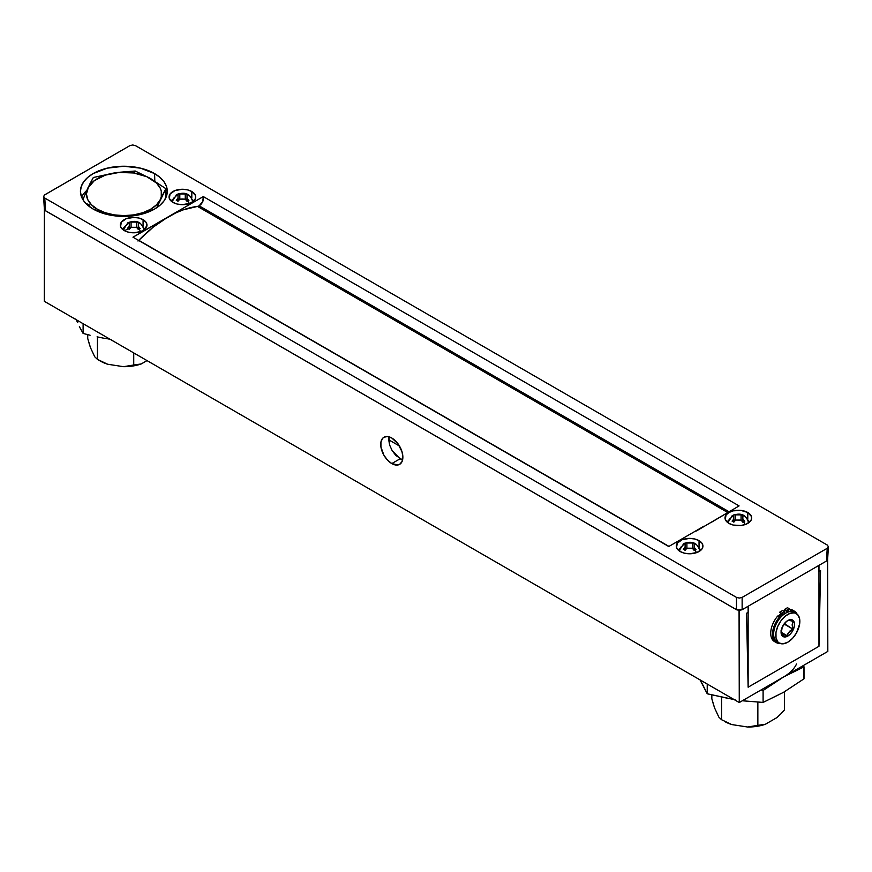 <?xml version="1.0" encoding="UTF-8"?>
<svg xmlns="http://www.w3.org/2000/svg" width="872" height="872" viewBox="0 0 872 872"><rect width="100%" height="100%" fill="white"/><g stroke="black" fill="none" stroke-linecap="round" stroke-linejoin="round"><path stroke-width="1.31" d="M392.149 450.595L400.052 458.803L391.79 463.577A15.652 9.036 60 0 1 381.565 449.778A15.652 9.036 60 0 1 383.963 437.232A15.652 9.036 60 0 1 391.79 438.017L387.56 436.534L383.963 437.232L382.59 438.376L380.933 442.028L380.933 447.02L383.963 455.315L387.56 460.154L391.79 463.577L397.948 464.972L399.627 464.351L402.025 461.593L402.864 457.179L402.025 451.805L397.948 443.717L391.79 438.017A15.652 9.036 60 0 1 402.025 451.805A15.652 9.036 60 0 1 399.627 464.351A15.652 9.036 60 0 1 391.79 463.577L400.052 458.803L402.57 459.936L395.79 455.402L392.149 450.595L389.653 445.112L392.149 450.595M388.705 439.793L389.653 445.112L388.999 436.807L388.705 439.793L399.474 446.017L388.705 439.804M739.064 610.389L739.271 702.538L44.319 301.298L44.374 209.313M818.917 565.383L818.917 571.476L820.563 570.528L818.972 646.294L748.132 687.201L746.541 613.267L748.176 612.318L748.176 606.225M739.478 610.389L739.271 702.538L827.822 651.406L827.55 558.952M820.563 570.528L818.972 646.294L748.132 687.201L748.132 606.258L748.132 687.201L746.541 613.267M734.126 520.628L734.758 520.987M44.374 209.247L44.319 301.298L739.271 702.538L827.822 651.406L827.637 559.268M818.972 646.294L818.972 565.361L818.972 646.294M778.162 616.253L781.312 613.223M787.961 610.095L788.746 610.029M790.348 610.149L791.013 610.313M713.176 703.519L711.835 698.766L711.835 694.984L711.835 698.766L714.571 707.922L713.176 703.519M724.392 721.351A33.561 19.38 0 0 0 731.75 724.567L721.569 719.716L718.833 717.1L721.569 719.716L721.569 697.262L721.569 719.716L731.75 724.567L747.664 727.019A33.561 19.38 0 0 0 765.311 724.294L747.664 727.019L756.82 726.365L765.311 724.294L776.963 717.569L780.778 713.961L776.963 717.569L765.311 724.294L757.855 725.33L757.855 702.156L757.855 725.33L747.664 727.019L731.75 724.567L721.569 719.716M714.571 707.922L718.833 717.1L714.571 707.922M784.418 709.993L780.778 713.961L784.418 709.993L784.418 691.801L784.418 709.993M123.541 366.687A33.561 19.38 0 0 0 141.199 363.962L123.541 366.687L137.068 365.172L141.199 363.962L147.019 360.594L141.199 363.962L133.732 364.997L133.732 352.931L133.732 364.997L123.541 366.687L107.638 364.234L97.446 359.384L94.721 356.768L97.446 359.384L107.638 364.234L123.541 366.687M89.053 343.187L87.723 338.434L87.723 334.652L87.723 338.434L90.448 347.59L89.053 343.187M90.448 347.59L94.721 356.768L90.448 347.59M100.28 361.019L107.638 364.234A33.561 19.38 0 0 1 100.28 361.019L97.446 359.384L97.446 336.93L97.446 359.384M788.8 611.174A16.078 9.287 120 0 0 787.187 611.305M782.664 613.147L782.664 613.267A16.078 9.287 120 0 0 782.075 613.681M781.018 614.509A16.078 9.287 120 0 0 778.827 616.635M788.495 620.406L787.819 620.537A9.516 5.494 -60 0 1 791.482 619.665L789.629 620.515L788.495 620.406L791.482 619.665L789.051 619.948L786.424 621.496L782.162 627.306L781.214 633.693L782.249 635.895L784.124 636.931A9.516 5.494 -60 0 1 781.072 632.189A9.516 5.494 -60 0 1 787.798 620.526L788.495 620.406M783.579 634.707L784.124 636.931L786.555 636.658L790.446 633.922L792.604 630.957L794.414 625.922L794.392 622.902L793.357 620.711L791.482 619.665A9.516 5.494 -60 0 1 793.433 629.301A9.516 5.494 -60 0 1 784.124 636.931L783.579 634.707L782.446 634.598L785.192 635.089L783.579 634.707M781.759 634.729L782.446 634.598L781.759 634.729L781.225 632.527L781.759 634.729M781.094 631.448L781.083 630.434M794.392 612.853A17.037 9.832 -60 0 1 796.321 613.55A17.037 9.832 -60 0 1 797.15 631.666A17.037 9.832 -60 0 1 781.214 643.743A17.037 9.832 -60 0 1 779.285 643.046A17.037 9.832 -60 0 1 778.456 624.93A17.037 9.832 -60 0 1 794.392 612.853L797.749 614.716L799.591 618.64L799.635 624.036L796.409 633.061L792.528 638.369L787.928 642.13L783.307 643.798L779.372 643.1L777.857 641.89L776.015 637.955L775.971 632.56L777.715 626.51L781.007 620.744L785.334 616.112L790.032 613.343L794.392 612.853M796.321 613.55L794.196 612.318A17.037 9.832 120 0 0 792.267 611.632A17.037 9.832 120 0 0 776.331 623.709A17.037 9.832 120 0 0 777.159 641.825L779.285 643.046M779.721 615.687L778.554 616.482M782.98 625.671L784.299 624.134L792.812 629.05L792.136 624.788L793.16 621.474L792.136 624.788L792.812 629.05L784.32 623.665M787.111 635.677L781.181 632.255L787.111 635.677L785.192 635.089L787.111 635.677L787.874 633.726L787.111 635.677M792.812 629.05L787.874 633.726L789.89 631.056L792.812 629.05M790.392 620.668L791.253 620.897L790.392 620.668M793.16 621.474L791.253 620.897L793.16 621.474M789.52 609.386L791.133 610.313A18.138 10.475 -60 0 1 794.392 611.163A18.138 10.475 -60 0 1 796.997 614.019L794.556 611.272L790.49 610.204L789.258 608.732L786.206 610.487L786.206 612.874L786.206 610.487L784.44 609.463L786.206 610.487L789.258 608.732L787.481 607.708L784.44 609.463L784.44 613.953L784.44 611.512L781.388 613.267L784.44 611.512L782.664 610.487L784.44 611.512M794.392 611.163L792.615 610.138A18.138 10.475 120 0 0 789.476 609.299M777.737 616.003A18.138 10.475 120 0 0 774.489 641.552L776.254 642.577A18.138 10.475 -60 0 1 779.503 617.027L777.737 616.003M782.664 610.487L779.623 612.242L781.388 613.267L781.116 614.259L774.739 624.625L772.559 632.778L772.854 637.519L774.521 641.084L777.377 643.078L780.026 643.405A18.138 10.475 -60 0 1 776.254 642.577M788.048 612.079L788.866 610.978L788.386 609.92L787.231 611.141L787.71 612.198M782.598 613.19L781.966 615.294L783.416 614.128L782.598 613.19M154.584 173.593A43.426 25.07 180 0 1 167.282 190.706A43.426 25.07 180 0 1 140.981 214.37A43.426 25.07 180 0 1 93.162 209.051L87.756 205.247L83.745 200.92L81.27 196.211L80.442 191.317L81.27 186.434L83.745 181.725L87.756 177.387L93.162 173.593L107.245 168.154L123.868 166.247L140.49 168.154L154.584 173.593L159.979 177.387L163.99 181.725L166.465 186.434L167.304 191.317L166.465 196.211L163.99 200.92L159.979 205.247L154.584 209.051L140.49 214.49L132.348 215.918L115.398 215.918L107.245 214.49L93.162 209.051A43.426 25.07 180 0 1 80.453 190.706A43.426 25.07 180 0 1 107.746 168.034A43.426 25.07 180 0 1 154.584 173.593L154.813 181.147L154.584 173.593M122.669 229.467A43.982 25.386 0 0 0 123.868 229.467L122.669 229.467M126.069 229.434A43.982 25.386 0 0 0 127.519 229.38M137.384 228.246A43.982 25.386 0 0 0 138.288 228.072L137.384 228.246M138.637 240.454A6.268 3.619 120 0 0 138.79 240.312L153.2 227.145L168.143 216.888A112.706 65.073 120 0 1 197.508 206.402L727.684 512.496L197.508 206.402L199.143 205.825L729.003 511.733L199.143 205.825L202.762 201.563L203.307 196.582L132.98 237.184L175.654 212.964L183.087 209.89L197.508 206.402A6.268 3.619 120 0 0 199.143 205.825A6.268 3.619 120 0 0 203.307 196.582L739.085 505.913L711.432 522.284M668.759 546.515L132.98 237.184L668.759 546.515L703.922 526.208L668.759 546.515M679.8 548.739A13.32 7.695 0 0 0 678.154 550.014M699.039 540.651L699.039 547.463L699.039 540.651A13.32 7.695 180 0 1 702.941 546.09A13.32 7.695 180 0 1 694.712 553.197A13.32 7.695 180 0 1 680.193 551.529A13.32 7.695 180 0 1 676.291 546.09A13.32 7.695 180 0 1 684.52 538.983A13.32 7.695 180 0 1 699.039 540.651L701.927 543.147L702.941 546.09L701.927 549.033L697.022 552.488L689.61 553.785L684.52 553.197L680.193 551.529L676.541 547.594L677.304 543.147L682.209 539.692L689.61 538.395L694.712 538.983L699.039 540.651M124.02 227.636A13.32 7.695 0 0 0 122.189 229.031M143.073 219.668L143.073 226.24L143.073 219.668A13.32 7.695 180 0 1 146.976 225.107A13.32 7.695 180 0 1 138.746 232.214A13.32 7.695 180 0 1 124.227 230.546A13.32 7.695 180 0 1 120.325 225.107A13.32 7.695 180 0 1 128.544 218A13.32 7.695 180 0 1 143.073 219.668L145.962 222.164L146.976 225.107L144.73 229.38L141.046 231.505L133.645 232.802L128.544 232.214L122.571 229.38L120.576 226.6L121.339 222.164L126.244 218.709L133.645 217.411L138.746 218L143.073 219.668M728.545 520.595A13.32 7.695 0 0 0 726.899 521.881M747.773 512.507L747.773 519.32L747.773 512.507A13.32 7.695 180 0 1 751.675 517.946A13.32 7.695 180 0 1 743.456 525.053A13.32 7.695 180 0 1 728.927 523.385A13.32 7.695 180 0 1 725.024 517.946A13.32 7.695 180 0 1 733.254 510.839A13.32 7.695 180 0 1 747.773 512.507L751.424 516.453L751.424 519.45L749.429 522.219L745.756 524.345L740.949 525.5L733.254 525.053L728.927 523.385L725.286 519.45L726.038 515.003L728.927 512.507L733.254 510.839L740.949 510.403L747.773 512.507M172.754 199.503A13.32 7.695 0 0 0 170.923 200.887M191.807 191.524L191.807 198.108L191.807 191.524A13.32 7.695 180 0 1 195.71 196.963A13.32 7.695 180 0 1 187.48 204.07A13.32 7.695 180 0 1 172.961 202.402A13.32 7.695 180 0 1 169.059 196.963A13.32 7.695 180 0 1 177.289 189.856A13.32 7.695 180 0 1 191.807 191.524L195.459 195.459L195.459 198.467L193.464 201.236L189.791 203.361L182.39 204.658L177.289 204.07L172.961 202.402L169.321 198.467L170.073 194.02L174.978 190.565L182.39 189.268L187.48 189.856L191.807 191.524M44.45 208.724L45.54 210.806L44.777 198.053L736.48 597.396L44.777 198.053L45.54 210.806L736.48 609.713L736.48 597.396L739.314 598.072L742.137 597.396L739.314 598.072L736.48 597.396L736.48 609.713L739.314 610.389L742.137 609.713L742.137 597.396L827.223 548.281L742.137 597.396L742.137 609.713L826.46 561.034L827.223 548.281L828.4 546.646L827.223 545.011L135.52 145.657L827.223 545.011L828.4 546.646L827.626 559.486M43.6 196.418L44.777 194.783L129.863 145.657L132.686 144.981L135.52 145.657L132.686 144.981L129.863 145.657L44.276 195.132L43.676 196.865L44.777 198.053L43.6 196.494L44.374 209.258L45.05 210.457L737.08 610.008L742.137 609.713L826.46 561.034L827.626 559.399L826.46 561.034L827.223 548.281L828.4 546.646M193.846 200.887A13.32 7.695 0 0 0 192.341 199.699M749.811 521.881A13.32 7.695 0 0 0 748.165 520.595M145.101 229.031A13.32 7.695 0 0 0 143.597 227.843M701.077 550.014A13.32 7.695 0 0 0 699.42 548.739M696.423 530.95L739.085 505.913L203.307 196.582L168.143 216.888A112.706 65.073 120 0 0 138.79 240.312L668.955 546.395L138.79 240.312L137.983 241.043M86.742 190.478A43.982 25.386 0 0 0 81.597 197.083M734.453 521.347L733.853 521.696M685.708 549.491L685.12 549.829M796.518 664.006A50.096 28.918 180 0 1 783.547 676.977L763.098 690.471L761.093 689.937L763.098 690.471L783.547 676.977L804.006 666.862L802.229 666.186L804.006 666.862L803.461 665.478L804.006 678.808L783.547 692.313L763.098 702.418L742.159 700.761L763.098 702.418L763.098 690.471L763.098 702.418L778.62 694.799M728.959 698.581L707.225 693.774L701.851 682.929M787.874 689.469L804.006 678.808L804.006 666.862L783.547 676.977M735.161 699.791L707.225 693.774L707.225 684.029L707.225 693.774L699.747 679.343M111.049 339.459L104.847 338.249M77.728 322.596L75.624 319.01M79.374 326.64L83.113 333.442L83.113 323.697L83.113 333.442L79.374 326.64M90.099 335.24L83.113 333.442L90.099 335.24M104.062 338.271L97.075 336.854L104.062 338.271M177.91 194.957L177.91 194.031L176.133 195.045L178.03 194.979L178.008 198.162L176.558 199.797M176.133 195.045L178.03 194.979L178.008 198.162L176.253 200.211L178.019 201.247L179.817 199.154L185.245 199.176L187.142 201.454L188.036 200.876L189.311 203.536L188.036 200.876L188.919 200.429L187.022 198.151L187.022 201.279L187.044 194.979L188.505 194.947M173.005 202.424A9.919 5.723 180 0 1 172.612 200.833L176.602 194.652C184.657 191.535 189.943 193.595 192.45 200.833A9.919 5.723 180 0 1 192.156 202.195A9.919 5.723 180 0 0 192.352 200.059M187.022 199.797A9.919 5.723 0 0 0 185.845 199.503M179.229 199.503A9.919 5.723 0 0 0 178.03 199.797M178.03 194.979L178.03 200.854L178.03 194.979M178.008 198.162L178.008 201.236L178.008 198.162M178.019 201.247L179.817 199.154L182.085 198.969L185.245 199.176L187.142 201.454M179.806 193.955L178.357 193.911L179.806 193.955L179.806 199.165L179.806 193.955L182.989 193.769L185.256 193.965L185.256 199.176L185.256 193.965L179.806 193.955M178.03 198.805L179.381 199.59M188.919 200.429L187.022 198.151L187.044 194.979L188.799 195.012L185.256 193.965L187.033 193.998L187.033 196.222M185.671 199.612L187.022 198.827M172.612 202.195L172.612 200.833A9.919 5.723 180 0 1 175.545 196.767L177.027 194.467M129.176 223.09L129.176 222.164L127.399 223.188L129.296 223.112L129.274 226.306L127.813 227.941M127.399 223.188L129.296 223.112L129.274 226.306L127.519 228.355L129.274 229.391L131.073 227.298L136.512 227.309L138.408 229.587L139.291 229.02L140.566 231.68L139.291 229.02L140.185 228.573L138.288 226.295L138.288 229.412L138.31 223.112L139.76 223.09M124.26 230.568A9.919 5.723 180 0 1 123.868 228.965L127.857 222.796C135.923 219.679 141.199 221.728 143.706 228.965A9.919 5.723 180 0 1 143.422 230.328A9.919 5.723 180 0 0 143.618 228.202M138.288 227.941A9.919 5.723 0 0 0 137.111 227.647M130.484 227.636A9.919 5.723 0 0 0 129.296 227.941M129.296 223.112L129.296 228.998L129.296 223.112M138.408 229.587L136.512 227.309L136.512 222.098L136.512 227.32L131.073 227.298L131.073 222.098L131.073 227.298L129.274 229.391L129.274 226.306L129.296 228.998M131.073 222.098L136.512 222.098L131.073 222.098M129.296 226.938L130.647 227.734M140.185 228.573L138.288 226.295L138.31 223.112L140.065 223.156L136.512 222.098L138.299 222.131L138.299 224.366M136.937 227.745L138.288 226.96M123.868 230.328L123.868 228.965A9.919 5.723 180 0 1 126.8 224.911L128.282 222.611M733.734 515.853L733.734 514.927L731.957 515.952L733.853 515.875L733.832 519.069L732.382 520.704M731.957 515.952L733.853 515.875L733.832 519.069L732.077 521.118L733.843 522.154L735.641 520.061L741.069 520.072L742.966 522.35L743.86 521.783L745.168 524.562L743.86 521.783L744.743 521.336L742.846 519.058L742.846 522.175L742.868 515.875L744.328 515.853M728.829 523.331A9.919 5.723 180 0 1 728.436 521.739L732.426 515.559C740.481 512.442 745.767 514.491 748.274 521.739A9.919 5.723 180 0 1 747.882 523.331A9.919 5.723 180 0 0 748.187 520.966M742.846 520.704A9.919 5.723 0 0 0 741.68 520.41M735.052 520.399A9.919 5.723 0 0 0 733.853 520.704M733.853 515.875L733.853 521.761L733.853 515.875M742.966 522.35L741.069 520.072L741.08 514.862L741.08 520.083L735.641 520.061L735.63 514.862L735.63 520.061L733.843 522.154L733.832 519.069L733.853 521.761M735.63 514.862L741.08 514.862L735.63 514.862M733.853 519.701L735.205 520.497M744.743 521.336L742.846 519.058L742.868 515.875L744.623 515.919L741.08 514.862L742.868 514.894L742.868 517.129M741.494 520.508L742.846 519.734M728.436 523.091L728.436 521.739A9.919 5.723 180 0 1 731.368 517.674L732.851 515.374M685 543.997L685 543.071L683.223 544.084L685.12 544.019L685.098 547.213L683.637 548.848M683.223 544.084L685.12 544.019L685.098 547.213L683.343 549.262L685.109 550.287L686.907 548.194L692.335 548.216L694.232 550.494L695.115 549.916L696.434 552.695L695.115 549.916L696.009 549.469L694.112 547.202L694.112 550.319L694.134 544.019L695.584 543.986M680.084 551.464A9.919 5.723 180 0 1 679.691 549.872L683.692 543.703C691.747 540.575 697.033 542.635 699.529 549.872A9.919 5.723 180 0 1 699.137 551.464A9.919 5.723 180 0 0 699.442 549.109M694.112 548.837A9.919 5.723 0 0 0 692.935 548.543M686.318 548.543A9.919 5.723 0 0 0 685.12 548.837M685.12 544.019L685.12 549.894L685.12 544.019M694.232 550.494L692.335 548.216L692.335 543.005L692.335 548.226L686.907 548.194L686.896 542.994L686.896 548.205L685.109 550.287L685.098 547.213L685.12 549.894M686.896 542.994L692.335 543.005L686.896 542.994M685.12 547.845L686.471 548.63M696.009 549.469L694.112 547.202L694.134 544.019L695.889 544.063L692.335 543.005L694.123 543.038L694.123 545.273M692.76 548.652L694.112 547.867M679.691 551.224L679.691 549.872A9.919 5.723 180 0 1 682.623 545.807L684.106 543.518M119.529 172.264L114.287 172.983A37.572 21.691 180 0 1 133.732 172.983L135.236 171.021L119.529 172.264M101.283 211.58L105.12 214.043L101.283 211.58M89.718 184.188L93.337 177.496L114.287 172.983L135.236 171.021L150.573 178.597L165.92 188.723L165.92 197.606L165.92 188.723L156.764 207.689L160.306 199.557A37.572 21.691 180 0 1 133.732 214.894L125.481 216.376L133.732 214.894A37.572 21.691 180 0 1 97.446 209.28A37.572 21.691 180 0 1 87.723 188.319L82.905 199.655L87.723 188.319A37.572 21.691 180 0 1 114.287 172.983L93.337 177.496L87.723 188.319L94.209 180.733L105.229 175.152L119.104 172.438L133.732 172.983A37.572 21.691 180 0 1 150.573 178.597L135.236 171.021L133.732 172.983L146.877 176.733L156.546 183.098L160.306 188.319L161.266 191.11L161.266 196.767L160.306 199.557L156.546 204.789L150.573 209.28L142.801 212.724L133.732 214.894L124.009 215.624L114.287 214.894L105.229 212.724L97.446 209.28L91.473 204.789L87.723 199.557L86.437 193.944L88.639 186.39M93.609 207.144L97.446 209.28L93.609 207.144M85.947 203.372L89.772 205.182L85.947 203.372M138.975 214.163L133.732 214.894L138.975 214.163M164.514 191.219L165.92 188.723L150.573 178.597A37.572 21.691 180 0 1 160.306 199.557L164.514 191.219M192.45 200.833L192.45 202.01M143.706 228.965L143.706 230.154M748.274 521.739L748.274 523.091M699.529 549.872L699.529 551.224"/></g></svg>
